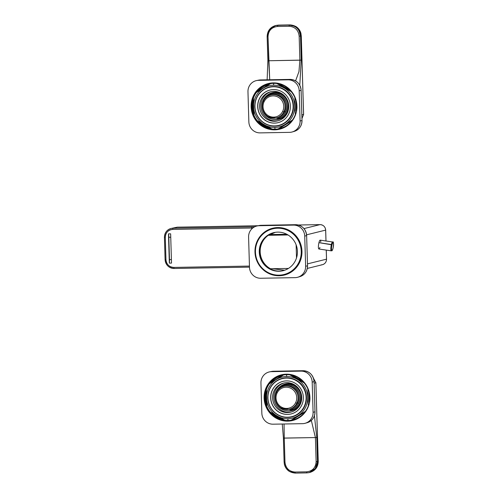 <?xml version="1.0" encoding="UTF-8"?>
<svg xmlns="http://www.w3.org/2000/svg" width="498" height="498" viewBox="0 0 498 498"><rect width="100%" height="100%" fill="white"/><g stroke="black" fill="none" stroke-linecap="round" stroke-linejoin="round"><path stroke-width="0.75" d="M298.769 262.583A23.512 22.864 -103.9 0 0 296.223 237.26A23.512 22.864 -103.9 0 0 272.705 228.856A23.512 22.864 -103.9 0 0 257.92 240.789A23.512 22.864 76.1 0 1 288.709 230.891A23.512 22.864 76.1 0 1 298.769 262.583A23.512 22.864 76.1 0 1 267.98 272.487A23.512 22.864 76.1 0 1 257.92 240.789A23.512 22.864 -103.9 0 0 260.46 266.119A23.512 22.864 -103.9 0 0 283.978 274.516A23.512 22.864 -103.9 0 0 298.769 262.583L299.273 262.458L298.769 262.583M272.705 228.856L273.215 228.731A23.512 22.864 76.1 0 1 295.258 235.405A23.512 22.864 -103.9 0 0 272.96 228.8M284.234 274.454A23.512 22.864 -103.9 0 0 299.273 262.458A23.512 22.864 -103.9 0 0 300.892 258.232A23.512 22.864 76.1 0 1 299.273 262.458A23.512 22.864 76.1 0 1 284.483 274.392L283.978 274.516M295.364 260.765A19.596 19.055 -103.9 0 0 286.979 234.359A19.596 19.055 -103.9 0 0 261.326 242.607A19.596 19.055 -103.9 0 0 269.704 269.02A19.596 19.055 -103.9 0 0 295.364 260.765A19.596 19.055 76.1 0 1 283.038 270.713A19.596 19.055 76.1 0 1 263.442 263.71A19.596 19.055 76.1 0 1 261.326 242.607A19.596 19.055 76.1 0 1 273.645 232.666A19.596 19.055 76.1 0 1 293.241 239.663A19.596 19.055 76.1 0 1 295.364 260.765M298.302 264.32A23.568 22.92 76.1 0 1 281.893 274.927A23.568 22.92 -103.9 0 0 298.302 264.32M270.669 229.466A23.568 22.92 76.1 0 1 290.135 231.221A23.568 22.92 -103.9 0 0 270.669 229.466M261.83 242.482L261.326 242.607L261.83 242.482A19.596 19.055 -103.9 0 0 263.865 263.479A19.596 19.055 -103.9 0 0 283.294 270.651A19.596 19.055 76.1 0 1 263.865 263.479A19.596 19.055 76.1 0 1 261.83 242.482A19.596 19.055 76.1 0 1 273.9 232.603A19.596 19.055 -103.9 0 0 261.83 242.482M284.377 274.709A23.792 23.138 76.1 0 1 270.277 273.551A23.792 23.138 -103.9 0 0 284.377 274.709M261.027 236.089A23.792 23.138 76.1 0 1 272.972 228.507A23.792 23.138 -103.9 0 0 261.027 236.089M301.713 251.222A23.792 23.138 76.1 0 1 284.246 274.74A23.792 23.138 76.1 0 1 258.555 263.386L258.555 263.386A23.792 23.138 76.1 0 1 255.381 252.05L255.381 252.05A23.792 23.138 76.1 0 1 257.877 240.615L257.877 240.615A23.792 23.138 76.1 0 1 272.842 228.538A23.792 23.138 76.1 0 1 301.713 251.222L301.962 251.235A24.128 23.462 76.1 0 1 284.974 274.896A24.128 23.462 76.1 0 1 258.194 263.573L258.555 263.386A23.792 23.138 -103.9 0 0 284.962 274.554A23.792 23.138 -103.9 0 0 301.713 251.222A23.792 23.138 -103.9 0 0 283.592 228.52A23.792 23.138 -103.9 0 0 257.877 240.615A23.792 23.138 -103.9 0 0 255.381 252.05A23.792 23.138 -103.9 0 0 258.555 263.386L258.194 263.573A24.128 23.462 76.1 0 1 254.976 252.075L255.381 252.05L254.976 252.075A24.128 23.462 76.1 0 1 257.51 240.478L257.877 240.615L257.51 240.478A24.128 23.462 76.1 0 1 283.586 228.215A24.128 23.462 76.1 0 1 301.962 251.235L301.713 251.222M274.099 232.56A19.59 19.049 -103.9 0 0 259.906 251.87L259.906 251.87A19.59 19.049 -103.9 0 0 283.487 270.595A19.59 19.049 76.1 0 1 259.906 251.87A19.59 19.049 76.1 0 1 274.099 232.56M269.648 234.994L268.291 235.311A19.584 19.042 -103.9 0 0 260.168 251.807L260.168 251.807A19.584 19.042 -103.9 0 0 270.539 268.752A19.584 19.042 76.1 0 1 260.168 251.807A19.584 19.042 76.1 0 1 268.291 235.311L288.025 234.956L268.291 235.311L270.296 234.564L269.648 234.994M275.257 232.342L270.296 234.564L275.257 232.342M272.456 268.715L284.613 270.246L272.456 268.715M249.486 267.27L248.589 237.092A11.199 10.888 76.1 0 1 259.159 225.719L293.496 225.108A11.199 10.888 76.1 0 1 304.726 236.089L305.623 266.268A11.199 10.888 76.1 0 1 295.053 277.641L260.715 278.258A11.199 10.888 76.1 0 1 249.486 267.27A11.199 10.888 -103.9 0 0 260.715 278.258L295.053 277.641A11.199 10.888 -103.9 0 0 297.792 277.237A11.199 10.888 -103.9 0 0 305.623 266.268L304.726 236.089A11.199 10.888 -103.9 0 0 293.496 225.108L259.159 225.719A11.199 10.888 -103.9 0 0 257.192 225.936A11.199 10.888 -103.9 0 0 248.589 237.092L249.486 267.27M254.976 252.075A24.128 23.462 -103.9 0 0 258.194 263.573A24.128 23.462 -103.9 0 0 284.974 274.896A24.128 23.462 -103.9 0 0 301.962 251.235A24.128 23.462 -103.9 0 0 283.586 228.215A24.128 23.462 -103.9 0 0 257.51 240.478A24.128 23.462 -103.9 0 0 254.976 252.075M286.804 234.265L270.296 234.564L286.804 234.265M307.527 265.776L306.637 235.598C305.797 228.868 302.081 225.233 295.482 224.691L259.19 225.526A11.124 10.813 76.1 0 1 261.139 225.308L259.159 225.719L261.139 225.308L295.476 224.691L293.496 225.108L295.476 224.691A11.124 10.813 76.1 0 1 306.637 235.604L304.726 236.089L306.637 235.604L307.534 265.783L305.623 266.268L307.534 265.783A11.124 10.813 76.1 0 1 299.746 276.67A11.124 10.813 -103.9 0 0 307.534 265.783L306.637 235.604A11.124 10.813 -103.9 0 0 295.476 224.691L261.139 225.308A11.124 10.813 -103.9 0 0 259.19 225.526L257.192 225.936M307.534 265.783L307.534 265.783C307.372 271.248 304.776 274.877 299.746 276.67L297.792 277.237M303.961 228.588L320.033 224.623A5.596 5.447 76.1 0 1 325.648 230.113L306.587 234.819L325.648 230.113L325.972 240.995L325.648 230.113A5.596 5.447 -103.9 0 0 320.033 224.623L303.961 228.588M254.715 226.783L172.918 228.233L177.232 227.169L258.213 225.725L177.232 227.169L172.918 228.233L254.715 226.783M298.258 225.015L320.065 224.623L298.258 225.015M307.478 263.878L326.514 259.178A5.596 5.447 76.1 0 1 322.405 264.712A5.596 5.447 -103.9 0 0 326.514 259.178L307.478 263.878M326.246 250.096L326.514 259.178L326.246 250.096M326.003 241.001L325.68 230.101C325.262 226.721 323.383 224.897 320.046 224.623L298.252 225.009M252.785 227.991L251.727 228.003L251.951 226.827L251.727 228.003L172.694 229.416L172.918 228.233A8.958 8.709 -103.9 0 0 164.465 237.334A8.958 8.709 76.1 0 1 172.918 228.233L172.694 229.416L252.785 227.991M258.219 225.725L177.232 227.169L171.038 228.482C166.786 229.846 164.589 232.796 164.433 237.347L165.299 237.378C165.61 232.616 168.075 229.964 172.694 229.416A7.837 7.619 -103.9 0 0 165.299 237.378L164.433 237.347L165.093 259.701L165.959 259.732L165.299 237.378L165.959 259.732A7.837 7.619 -103.9 0 0 173.827 267.42L249.448 266.075L173.827 267.42C169.177 267.04 166.556 264.475 165.959 259.732L165.093 259.701C165.766 265.117 168.772 268.042 174.101 268.478L173.827 267.42L174.113 268.478L249.479 267.133L174.113 268.478M251.758 228.912L251.727 228.003L251.758 228.912M174.082 268.478L174.082 268.478A8.958 8.709 76.1 0 1 165.124 259.713M321.229 264.868A5.596 5.447 -103.9 0 0 322.405 264.712C325.063 263.859 326.445 262.01 326.545 259.165L326.271 250.096M168.467 233.873L169.332 263.118L171.511 263.081L170.646 233.836L168.467 233.873A5.876 1.338 -91 0 1 168.822 237.253L169.488 259.614A5.876 1.338 -91 0 1 169.332 263.118L168.467 233.873L170.646 233.836L171.511 263.081L169.332 263.118A5.876 1.338 89 0 0 169.488 259.614L171.412 259.576L169.488 259.614L168.822 237.253A5.876 1.338 89 0 0 168.467 233.873M170.746 237.222L168.822 237.253L170.746 237.222M288.423 268.434L270.539 268.752L288.423 268.434M296.117 244.804L296.509 257.927L296.117 244.804M270.171 411.977L284.956 420.324L270.171 411.977A22.958 22.323 76.1 0 1 266.916 406.542A22.958 22.323 -103.9 0 0 270.171 411.977M303.226 381.561L291.872 375.156L303.226 381.561M309.289 402.608L308.965 391.752L309.289 402.608M292.17 419.957L304.95 412.027L291.137 420.212L305.417 411.348A22.958 22.323 -103.9 0 0 308.343 405.808L307.832 388.596A22.958 22.323 -103.9 0 0 304.577 383.167L304.577 383.167A22.958 22.323 76.1 0 1 307.832 388.596L308.343 405.808A22.958 22.323 76.1 0 1 305.417 411.348L291.137 420.212L292.17 419.957M281.028 384.319A14.977 14.56 76.1 0 1 284.19 382.95A14.977 14.56 -103.9 0 0 281.028 384.319A14.977 14.56 -103.9 0 0 274.796 402.502A14.977 14.56 -103.9 0 0 291.361 411.995A14.977 14.56 76.1 0 1 274.796 402.502A14.977 14.56 76.1 0 1 281.028 384.319L279.758 384.63A14.977 14.56 -103.9 0 0 274.56 405.023A14.977 14.56 -103.9 0 0 294.517 410.626A14.977 14.56 -103.9 0 0 299.721 390.233A14.977 14.56 -103.9 0 0 279.758 384.63L281.028 384.319M269.331 383.796L283.611 374.932A22.958 22.323 76.1 0 1 286.692 374.658L286.512 376.5A21.165 20.58 -103.9 0 0 266.536 397.995A21.165 20.58 -103.9 0 0 287.769 418.756L288.056 420.486A22.958 22.323 76.1 0 1 284.956 420.324A22.958 22.323 -103.9 0 0 288.056 420.486A22.958 22.323 -103.9 0 0 291.137 420.212A22.958 22.323 76.1 0 1 288.056 420.486L287.769 418.756A21.165 20.58 -103.9 0 0 307.745 397.261A21.165 20.58 -103.9 0 0 286.512 376.5L286.692 374.658A22.958 22.323 -103.9 0 0 283.611 374.932L269.331 383.796A22.958 22.323 -103.9 0 0 266.405 389.336A22.958 22.323 76.1 0 1 269.331 383.796M266.916 406.542L266.405 389.336L266.916 406.542M283.679 374.913L283.679 374.913A22.958 22.323 -103.9 0 0 281.943 375.268A22.958 22.323 76.1 0 1 283.679 374.913A22.958 22.323 -103.9 0 1 286.761 374.639L286.755 374.639A22.958 22.323 -103.9 0 1 289.855 374.807A22.958 22.323 -103.9 0 1 304.645 383.149A22.958 22.323 -103.9 0 1 307.901 388.583M289.848 374.807L289.792 374.82A22.958 22.323 -103.9 0 0 286.692 374.658A22.958 22.323 76.1 0 1 289.792 374.82L304.577 383.167L289.848 374.807M308.411 405.789A22.958 22.323 76.1 0 1 307.378 408.192A22.958 22.323 -103.9 0 0 308.411 405.789A22.958 22.323 76.1 0 1 307.378 408.192L307.378 408.192A22.958 22.323 -103.9 0 0 308.411 405.789M286.512 376.5A21.165 20.58 76.1 0 1 307.745 397.261A21.165 20.58 76.1 0 1 287.769 418.756A21.165 20.58 76.1 0 1 266.536 397.995A21.165 20.58 76.1 0 1 286.512 376.5M269.879 388.421A19.876 19.329 -103.9 0 0 278.382 415.208A19.876 19.329 -103.9 0 0 304.403 406.841A19.876 19.329 -103.9 0 0 295.899 380.049A19.876 19.329 -103.9 0 0 269.879 388.421L269.879 388.421A19.876 19.329 76.1 0 1 282.378 378.331A19.876 19.329 76.1 0 1 302.255 385.433A19.876 19.329 76.1 0 1 304.403 406.841A19.876 19.329 76.1 0 1 291.903 416.926A19.876 19.329 76.1 0 1 272.026 409.823A19.876 19.329 76.1 0 1 269.879 388.421M281.6 416.347A19.876 19.329 -103.9 0 0 292.089 416.876A19.876 19.329 76.1 0 1 281.6 416.347M282.565 378.287A19.876 19.329 -103.9 0 0 273.526 383.634A19.876 19.329 76.1 0 1 282.565 378.287M282.316 378.636A19.596 19.055 -103.9 0 0 269.991 388.583A19.596 19.055 -103.9 0 0 272.113 409.686A19.596 19.055 -103.9 0 0 291.71 416.683A19.596 19.055 -103.9 0 0 304.035 406.742L304.508 406.623L304.035 406.742A19.596 19.055 -103.9 0 0 301.913 385.639A19.596 19.055 -103.9 0 0 282.316 378.636L282.827 378.511A19.596 19.055 76.1 0 1 296.858 380.596A19.596 19.055 -103.9 0 0 282.571 378.573M291.959 416.621A19.596 19.055 -103.9 0 0 303.668 408.179A19.596 19.055 76.1 0 1 292.214 416.558L291.71 416.683M291.1 413.95A16.795 16.334 76.1 0 1 274.348 407.912A16.795 16.334 76.1 0 1 272.549 389.847A16.795 16.334 76.1 0 1 283.051 381.337A16.795 16.334 -103.9 0 0 272.549 389.847L272.425 389.878A16.795 16.334 76.1 0 1 282.989 381.356A16.795 16.334 76.1 0 1 299.784 387.357A16.795 16.334 76.1 0 1 301.601 405.44A16.795 16.334 76.1 0 1 291.037 413.969A16.795 16.334 76.1 0 1 274.242 407.968A16.795 16.334 76.1 0 1 272.425 389.878L272.549 389.847A16.795 16.334 -103.9 0 0 274.348 407.912A16.795 16.334 -103.9 0 0 291.1 413.95M294.517 410.626A14.977 14.56 76.1 0 1 290.726 412.17A14.977 14.56 76.1 0 1 273.645 403.125A14.977 14.56 76.1 0 1 279.758 384.63A14.977 14.56 76.1 0 1 283.549 383.087A14.977 14.56 76.1 0 1 300.636 392.131A14.977 14.56 76.1 0 1 294.517 410.626L294.517 410.626M304.035 406.742A19.596 19.055 76.1 0 1 278.376 414.99A19.596 19.055 76.1 0 1 269.991 388.583A19.596 19.055 76.1 0 1 295.65 380.329A19.596 19.055 76.1 0 1 304.035 406.742M301.601 405.44A16.795 16.334 -103.9 0 0 294.418 382.806A16.795 16.334 -103.9 0 0 272.425 389.878A16.795 16.334 -103.9 0 0 279.608 412.512A16.795 16.334 -103.9 0 0 301.601 405.44M257.186 120.672L271.976 129.013L257.186 120.672A22.958 22.323 76.1 0 1 253.936 115.237A22.958 22.323 -103.9 0 0 257.186 120.672M290.241 90.256L278.886 83.851L290.241 90.256M296.304 111.297L295.98 100.44L296.304 111.297M279.185 128.646L291.965 120.715L278.152 128.901L292.432 120.043A22.958 22.323 -103.9 0 0 295.358 114.496L294.847 97.291A22.958 22.323 -103.9 0 0 291.598 91.856L291.598 91.856A22.958 22.323 76.1 0 1 294.847 97.291L295.358 114.496A22.958 22.323 76.1 0 1 292.432 120.043L278.152 128.901L279.185 128.646M268.049 93.014A14.977 14.56 76.1 0 1 271.205 91.638A14.977 14.56 -103.9 0 0 268.049 93.014A14.977 14.56 -103.9 0 0 261.811 111.191A14.977 14.56 -103.9 0 0 278.376 120.69A14.977 14.56 76.1 0 1 261.811 111.191A14.977 14.56 76.1 0 1 268.049 93.014L266.779 93.325A14.977 14.56 -103.9 0 0 261.575 113.718A14.977 14.56 -103.9 0 0 281.538 119.315A14.977 14.56 -103.9 0 0 286.736 98.928A14.977 14.56 -103.9 0 0 266.779 93.325L268.049 93.014M256.352 92.485L270.626 83.62A22.958 22.323 76.1 0 1 273.713 83.347L273.526 85.195A21.165 20.58 -103.9 0 0 253.55 106.69A21.165 20.58 -103.9 0 0 274.784 127.451L275.07 129.181A22.958 22.323 76.1 0 1 271.976 129.013A22.958 22.323 -103.9 0 0 275.07 129.181A22.958 22.323 -103.9 0 0 278.152 128.901A22.958 22.323 76.1 0 1 275.07 129.181L274.784 127.451A21.165 20.58 -103.9 0 0 294.76 105.956A21.165 20.58 -103.9 0 0 273.526 85.195L273.713 83.347A22.958 22.323 -103.9 0 0 270.626 83.62L256.352 92.485A22.958 22.323 -103.9 0 0 253.426 98.031A22.958 22.323 76.1 0 1 256.352 92.485M253.936 115.237L253.426 98.031L253.936 115.237M270.694 83.608L270.694 83.608A22.958 22.323 -103.9 0 0 268.957 83.963A22.958 22.323 76.1 0 1 270.694 83.608A22.958 22.323 -103.9 0 1 273.776 83.334L273.769 83.334A22.958 22.323 -103.9 0 1 276.876 83.496A22.958 22.323 -103.9 0 1 291.66 91.844A22.958 22.323 -103.9 0 1 294.916 97.272M276.863 83.496L276.807 83.515A22.958 22.323 -103.9 0 0 273.713 83.347A22.958 22.323 76.1 0 1 276.807 83.515L291.598 91.856L276.863 83.496M295.426 114.484A22.958 22.323 76.1 0 1 294.393 116.881A22.958 22.323 -103.9 0 0 295.426 114.484A22.958 22.323 76.1 0 1 294.393 116.881L294.393 116.881A22.958 22.323 -103.9 0 0 295.426 114.484M273.526 85.195A21.165 20.58 76.1 0 1 294.76 105.956A21.165 20.58 76.1 0 1 274.784 127.451A21.165 20.58 76.1 0 1 253.55 106.69A21.165 20.58 76.1 0 1 273.526 85.195M256.893 97.11A19.876 19.329 -103.9 0 0 265.397 123.896A19.876 19.329 -103.9 0 0 291.417 115.53A19.876 19.329 -103.9 0 0 282.914 88.744A19.876 19.329 -103.9 0 0 256.893 97.11L256.893 97.11A19.876 19.329 76.1 0 1 269.393 87.026A19.876 19.329 76.1 0 1 289.27 94.122A19.876 19.329 76.1 0 1 291.417 115.53A19.876 19.329 76.1 0 1 278.917 125.621A19.876 19.329 76.1 0 1 259.041 118.518A19.876 19.329 76.1 0 1 256.893 97.11M268.621 125.042A19.876 19.329 -103.9 0 0 279.11 125.571A19.876 19.329 76.1 0 1 268.621 125.042M269.586 86.982A19.876 19.329 -103.9 0 0 260.547 92.329A19.876 19.329 76.1 0 1 269.586 86.982M269.331 87.331A19.596 19.055 -103.9 0 0 257.012 97.272A19.596 19.055 -103.9 0 0 259.128 118.375A19.596 19.055 -103.9 0 0 278.724 125.378A19.596 19.055 -103.9 0 0 291.05 115.43L291.523 115.312L291.05 115.43A19.596 19.055 -103.9 0 0 288.933 94.327A19.596 19.055 -103.9 0 0 269.331 87.331L269.841 87.2A19.596 19.055 76.1 0 1 283.879 89.291A19.596 19.055 -103.9 0 0 269.586 87.268M278.98 125.315A19.596 19.055 -103.9 0 0 290.683 116.874A19.596 19.055 76.1 0 1 279.235 125.253L278.724 125.378M278.121 122.645A16.795 16.334 76.1 0 1 261.363 116.6A16.795 16.334 76.1 0 1 259.57 98.536A16.795 16.334 76.1 0 1 270.065 90.032A16.795 16.334 -103.9 0 0 259.57 98.536L259.439 98.567A16.795 16.334 76.1 0 1 270.003 90.045A16.795 16.334 76.1 0 1 286.804 96.046A16.795 16.334 76.1 0 1 288.616 114.135A16.795 16.334 76.1 0 1 278.052 122.657A16.795 16.334 76.1 0 1 261.257 116.657A16.795 16.334 76.1 0 1 259.439 98.567L259.57 98.536A16.795 16.334 -103.9 0 0 261.363 116.6A16.795 16.334 -103.9 0 0 278.121 122.645M281.538 119.315A14.977 14.56 76.1 0 1 277.747 120.858A14.977 14.56 76.1 0 1 260.659 111.82A14.977 14.56 76.1 0 1 266.779 93.325A14.977 14.56 76.1 0 1 270.57 91.781A14.977 14.56 76.1 0 1 287.651 100.826A14.977 14.56 76.1 0 1 281.538 119.315M291.05 115.43A19.596 19.055 76.1 0 1 265.39 123.685A19.596 19.055 76.1 0 1 257.012 97.272A19.596 19.055 76.1 0 1 282.665 89.024A19.596 19.055 76.1 0 1 291.05 115.43M288.616 114.135A16.795 16.334 -103.9 0 0 281.432 91.495A16.795 16.334 -103.9 0 0 259.439 98.567A16.795 16.334 -103.9 0 0 266.629 121.207A16.795 16.334 -103.9 0 0 288.616 114.135M298.713 403.312A12.599 12.251 -103.9 0 0 297.356 389.741A12.599 12.251 -103.9 0 0 284.756 385.24A12.599 12.251 -103.9 0 0 277.125 391.086A12.599 12.251 76.1 0 1 284.756 385.24A12.599 12.251 76.1 0 1 297.356 389.741A12.599 12.251 76.1 0 1 298.713 403.312L297.736 402.982L298.713 403.312A12.599 12.251 76.1 0 1 290.795 409.705A12.599 12.251 -103.9 0 0 298.713 403.312M301.352 401.176A13.104 12.736 76.1 0 1 301.172 401.724A13.104 12.736 -103.9 0 0 301.352 401.176M297.655 387.475A13.104 12.736 76.1 0 1 298.072 387.874A13.104 12.736 -103.9 0 0 297.655 387.475M291.629 410.358A13.44 13.066 -103.9 0 0 300.462 403.448A13.44 13.066 -103.9 0 0 301.39 401.021A13.44 13.066 76.1 0 1 300.462 403.448A13.44 13.066 76.1 0 1 292.009 410.265L291.249 410.458A13.44 13.066 -103.9 0 0 299.696 403.635L300.462 403.448L299.696 403.635A13.44 13.066 -103.9 0 0 298.246 389.162A13.44 13.066 -103.9 0 0 284.806 384.363A13.44 13.066 -103.9 0 0 276.359 391.185A13.44 13.066 -103.9 0 0 277.809 405.658A13.44 13.066 -103.9 0 0 291.249 410.458M284.806 384.363L285.572 384.176A13.44 13.066 76.1 0 1 298.178 387.998A13.44 13.066 -103.9 0 0 285.192 384.275M299.696 403.635A13.44 13.066 76.1 0 1 282.105 409.294A13.44 13.066 76.1 0 1 276.359 391.185A13.44 13.066 76.1 0 1 293.951 385.527A13.44 13.066 76.1 0 1 299.696 403.635M289.892 409.051A11.759 11.435 -103.9 0 0 297.729 402.982A11.759 11.435 -103.9 0 0 296.316 390.139A11.759 11.435 -103.9 0 0 284.258 386.236M283.816 386.342L284.7 386.118A11.759 11.435 76.1 0 1 296.459 390.32A11.759 11.435 76.1 0 1 297.729 402.982L296.845 403.206A11.759 11.435 -103.9 0 0 295.575 390.538A11.759 11.435 -103.9 0 0 283.816 386.342A11.759 11.435 -103.9 0 0 276.421 392.306A11.759 11.435 -103.9 0 0 277.691 404.967A11.759 11.435 -103.9 0 0 289.45 409.169A11.759 11.435 -103.9 0 0 296.845 403.206L297.729 402.982A11.759 11.435 76.1 0 1 290.34 408.951L289.45 409.169M295.619 402.745A10.639 10.346 76.1 0 1 281.687 407.227A10.639 10.346 76.1 0 1 277.137 392.891A10.639 10.346 76.1 0 1 291.069 388.409A10.639 10.346 76.1 0 1 295.619 402.745L296.845 403.206A11.759 11.435 76.1 0 1 281.451 408.155A11.759 11.435 76.1 0 1 276.421 392.306L277.137 392.891A10.639 10.346 -103.9 0 0 281.687 407.227A10.639 10.346 -103.9 0 0 295.619 402.745A10.639 10.346 -103.9 0 0 291.069 388.409A10.639 10.346 -103.9 0 0 277.137 392.891L276.421 392.306A11.759 11.435 76.1 0 1 291.816 387.357A11.759 11.435 76.1 0 1 296.845 403.206L295.619 402.745M291.206 420.194L292.942 419.839A22.958 22.323 76.1 0 1 291.206 420.194A22.958 22.323 -103.9 0 0 292.942 419.839A22.958 22.323 -103.9 0 0 305.486 411.329A22.958 22.323 -103.9 0 0 307.353 408.242M284.893 420.287A22.958 22.323 76.1 0 1 270.327 412.076A22.958 22.323 -103.9 0 0 284.893 420.287L276.894 417.604L270.389 412.107M266.903 406.331A22.958 22.323 76.1 0 1 266.405 389.517A22.958 22.323 -103.9 0 0 266.903 406.331M269.437 383.728A22.958 22.323 76.1 0 1 281.943 375.268A22.958 22.323 -103.9 0 0 269.437 383.728M292.762 420.461A23.512 22.864 76.1 0 1 287.937 421.078A23.512 22.864 76.1 0 1 266.816 386.709L267.445 386.921L266.816 386.709A23.512 22.864 76.1 0 1 281.488 374.801A23.512 22.864 -103.9 0 0 266.816 386.709A23.512 22.864 -103.9 0 0 287.937 421.078L287.707 421.134A23.512 22.864 -103.9 0 0 309.905 397.255A23.512 22.864 -103.9 0 0 286.319 374.185A23.512 22.864 -103.9 0 0 264.121 398.07A23.512 22.864 -103.9 0 0 287.707 421.134A23.512 22.864 76.1 0 1 264.332 400.622A23.512 22.864 76.1 0 1 281.376 374.832A23.512 22.864 76.1 0 1 286.319 374.185A23.512 22.864 76.1 0 1 309.694 394.702A23.512 22.864 76.1 0 1 292.65 420.493A23.512 22.864 76.1 0 1 287.707 421.134L287.937 421.078A23.512 22.864 -103.9 0 0 292.762 420.461M292.942 419.839C299.404 418.115 304.203 414.236 307.353 408.211L307.378 408.192M285.566 383.89A13.72 13.34 -103.9 0 0 282.061 385.39A13.72 13.34 76.1 0 1 285.566 383.89M288.336 410.825A13.72 13.34 -103.9 0 0 289.45 410.85L289.07 410.95A13.72 13.34 76.1 0 1 285.964 410.632L289.07 410.95L295.868 408.883L300.624 403.517A13.72 13.34 76.1 0 1 291.946 410.57A13.72 13.34 76.1 0 1 289.07 410.95L289.45 410.85A13.72 13.34 -103.9 0 0 292.139 410.52A13.72 13.34 76.1 0 1 289.45 410.85A13.72 13.34 76.1 0 1 288.336 410.825M280.05 386.672A13.72 13.34 76.1 0 1 285.373 383.939A13.72 13.34 76.1 0 1 288.255 383.56L280.05 386.672M302.51 423.667L273.078 424.19A11.199 10.888 76.1 0 1 261.842 413.209L260.946 383.024A11.199 10.888 76.1 0 1 271.516 371.651L300.948 371.128A11.199 10.888 76.1 0 1 312.184 382.115L313.08 412.294A11.199 10.888 76.1 0 1 302.51 423.667A11.199 10.888 -103.9 0 0 305.243 423.256A11.199 10.888 -103.9 0 0 313.08 412.294L314.985 411.809A11.124 10.813 76.1 0 1 307.204 422.696A11.124 10.813 -103.9 0 0 314.985 411.809L313.08 412.294L312.184 382.115L314.089 381.624L314.985 411.809L314.089 381.624L312.184 382.115A11.199 10.888 -103.9 0 0 300.948 371.128L271.516 371.651A11.199 10.888 -103.9 0 0 269.549 371.875A11.199 10.888 -103.9 0 0 260.946 383.024L261.842 413.209A11.199 10.888 -103.9 0 0 273.078 424.19L302.51 423.667M305.243 423.256L307.204 422.696C312.227 420.903 314.823 417.274 314.991 411.802L314.095 381.624C313.254 374.894 309.532 371.259 302.933 370.717A11.124 10.813 76.1 0 1 314.089 381.624A11.124 10.813 -103.9 0 0 302.933 370.717L271.547 371.458A11.124 10.813 76.1 0 1 273.502 371.24L271.516 371.651L273.502 371.24L302.933 370.717L300.948 371.128L302.933 370.717L273.502 371.24A11.124 10.813 -103.9 0 0 271.547 371.458L269.549 371.875M293.552 419.683L292.22 419.926A22.958 22.323 -103.9 0 0 293.552 419.683M283.213 419.403L273.757 414.137A22.958 22.323 -103.9 0 0 283.213 419.409M266.517 400.124L266.38 395.057A22.958 22.323 -103.9 0 0 266.517 400.124M271.385 382.483L282.553 375.125A22.958 22.323 -103.9 0 0 271.385 382.483M296.335 386.143L288.255 383.56A13.72 13.34 76.1 0 1 296.335 386.143M272.418 380.391A23.512 22.864 -103.9 0 0 269.848 383.466A23.512 22.864 76.1 0 1 272.418 380.391M266.38 391.036A23.512 22.864 -103.9 0 0 266.747 404.227A23.512 22.864 76.1 0 1 266.38 391.036M271.572 412.83A23.512 22.864 -103.9 0 0 282.129 419.739A23.512 22.864 76.1 0 1 271.572 412.83M289.045 410.8A13.664 13.284 -103.9 0 0 293.895 409.922A13.664 13.284 76.1 0 1 289.045 410.8M287.396 383.603A13.664 13.284 -103.9 0 0 282.696 385.085A13.664 13.284 76.1 0 1 287.396 383.603M284.265 438.122L284.053 423.997L284.265 438.122L315.408 437.568L283.43 438.078L284.265 438.122L284.974 462.156L284.265 438.122M311.337 420.412L315.408 437.568L316.124 461.602C315.726 467.722 312.551 471.133 306.612 471.836L295.084 472.042C289.108 471.556 285.74 468.257 284.974 462.156L284.14 462.113L284.974 462.156C285.74 468.257 289.108 471.556 295.084 472.042L306.612 471.836L306.886 472.895L306.612 471.836C312.551 471.133 315.726 467.722 316.124 461.602L315.408 437.568L311.337 420.412M282.266 424.028L283.43 438.078M306.874 472.895L295.358 473.1L295.084 472.042L295.37 473.1C288.734 472.552 284.987 468.892 284.14 462.113L284.327 464.043C285.043 467.305 286.798 469.807 289.599 471.556L295.358 473.1L306.886 472.895L309.308 472.571L312.57 471.133M286.338 468.543L288.952 471.114M316.759 437.487L315.408 437.568L316.759 437.487L314.425 415.681L316.759 437.487L317.469 461.522L316.759 437.487M316.074 467.317L317.469 461.522L318.21 461.335L315.881 382.781L313.491 378.299L315.881 382.781L314.138 383.18L315.881 382.781L318.21 461.335L316.124 461.602L317.469 461.522L315.296 468.537L309.308 472.571L306.886 472.895M308.499 472.745L309.974 472.403M318.21 461.335L316.037 468.35L310.049 472.384L316.037 468.35L318.21 461.335M318.21 461.31L318.241 461.316C318.054 466.975 315.321 470.66 310.049 472.384M315.881 382.757L318.241 461.316M285.734 112A12.599 12.251 -103.9 0 0 284.37 98.436A12.599 12.251 -103.9 0 0 271.771 93.935A12.599 12.251 -103.9 0 0 264.139 99.774A12.599 12.251 76.1 0 1 271.771 93.935A12.599 12.251 76.1 0 1 284.37 98.436A12.599 12.251 76.1 0 1 285.734 112L284.75 111.67L285.734 112A12.599 12.251 76.1 0 1 277.809 118.393A12.599 12.251 -103.9 0 0 285.734 112M285.759 111.944L285.759 111.982C290.813 103.042 281.495 90.985 271.771 93.935C268.204 94.888 265.552 97.029 263.822 100.347M288.373 109.865A13.104 12.736 76.1 0 1 288.193 110.419A13.104 12.736 -103.9 0 0 288.373 109.865M284.675 96.164A13.104 12.736 76.1 0 1 285.086 96.568A13.104 12.736 -103.9 0 0 284.675 96.164M278.643 119.047A13.44 13.066 -103.9 0 0 287.477 112.143A13.44 13.066 -103.9 0 0 288.404 109.709A13.44 13.066 76.1 0 1 287.477 112.143A13.44 13.066 76.1 0 1 279.023 118.96L278.264 119.147A13.44 13.066 -103.9 0 0 286.717 112.33L287.477 112.143L286.717 112.33A13.44 13.066 -103.9 0 0 285.261 97.857A13.44 13.066 -103.9 0 0 271.827 93.058A13.44 13.066 -103.9 0 0 263.374 99.874A13.44 13.066 -103.9 0 0 264.824 114.347A13.44 13.066 -103.9 0 0 278.264 119.147M271.827 93.058L272.587 92.871A13.44 13.066 76.1 0 1 285.192 96.693A13.44 13.066 -103.9 0 0 272.207 92.97M286.717 112.33A13.44 13.066 76.1 0 1 269.119 117.989A13.44 13.066 76.1 0 1 263.374 99.874A13.44 13.066 76.1 0 1 280.965 94.215A13.44 13.066 76.1 0 1 286.717 112.33M276.907 117.74A11.759 11.435 -103.9 0 0 284.75 111.677A11.759 11.435 -103.9 0 0 283.331 98.828A11.759 11.435 -103.9 0 0 271.279 94.931M270.831 95.031L271.721 94.813A11.759 11.435 76.1 0 1 283.48 99.015A11.759 11.435 76.1 0 1 284.75 111.677L283.86 111.894A11.759 11.435 -103.9 0 0 282.59 99.233A11.759 11.435 -103.9 0 0 270.831 95.031A11.759 11.435 -103.9 0 0 263.436 101.001A11.759 11.435 -103.9 0 0 264.706 113.662A11.759 11.435 -103.9 0 0 276.465 117.864A11.759 11.435 -103.9 0 0 283.86 111.894L284.75 111.677A11.759 11.435 76.1 0 1 277.355 117.64L276.465 117.864M282.634 111.44A10.639 10.346 76.1 0 1 268.708 115.916A10.639 10.346 76.1 0 1 264.158 101.58A10.639 10.346 76.1 0 1 278.083 97.104A10.639 10.346 76.1 0 1 282.634 111.44L283.86 111.894A11.759 11.435 76.1 0 1 268.466 116.843A11.759 11.435 76.1 0 1 263.436 101.001L264.158 101.58A10.639 10.346 -103.9 0 0 268.708 115.916A10.639 10.346 -103.9 0 0 282.634 111.44A10.639 10.346 -103.9 0 0 278.083 97.104A10.639 10.346 -103.9 0 0 264.158 101.58L263.436 101.001A11.759 11.435 76.1 0 1 278.83 96.046A11.759 11.435 76.1 0 1 283.86 111.894L282.634 111.44M292.5 120.024A22.958 22.323 76.1 0 1 279.957 128.534A22.958 22.323 76.1 0 1 278.22 128.889A22.958 22.323 -103.9 0 0 279.957 128.534A22.958 22.323 -103.9 0 0 292.5 120.024A22.958 22.323 -103.9 0 0 294.374 116.93M271.908 128.982A22.958 22.323 76.1 0 1 257.348 120.765A22.958 22.323 -103.9 0 0 271.908 128.982L263.915 126.299L257.404 120.802M253.918 115.019A22.958 22.323 76.1 0 1 253.42 98.212A22.958 22.323 -103.9 0 0 253.918 115.019M256.451 92.423A22.958 22.323 76.1 0 1 268.957 83.963A22.958 22.323 -103.9 0 0 256.451 92.423M279.776 129.156A23.512 22.864 76.1 0 1 274.952 129.773A23.512 22.864 76.1 0 1 253.831 95.398L254.459 95.61L253.831 95.398A23.512 22.864 76.1 0 1 268.509 83.496A23.512 22.864 -103.9 0 0 253.831 95.398A23.512 22.864 -103.9 0 0 274.952 129.773L274.728 129.829A23.512 22.864 -103.9 0 0 296.92 105.943A23.512 22.864 -103.9 0 0 273.334 82.88A23.512 22.864 -103.9 0 0 251.135 106.759A23.512 22.864 -103.9 0 0 274.728 129.829A23.512 22.864 76.1 0 1 251.347 109.311A23.512 22.864 76.1 0 1 268.397 83.521A23.512 22.864 76.1 0 1 273.334 82.88A23.512 22.864 76.1 0 1 296.708 103.391A23.512 22.864 76.1 0 1 279.664 129.181A23.512 22.864 76.1 0 1 274.728 129.829L274.952 129.773A23.512 22.864 -103.9 0 0 279.776 129.156M272.58 92.584A13.72 13.34 -103.9 0 0 269.076 94.085A13.72 13.34 76.1 0 1 272.58 92.584M275.357 119.52A13.72 13.34 -103.9 0 0 276.465 119.545L276.085 119.638A13.72 13.34 76.1 0 1 272.979 119.321L276.085 119.638L282.883 117.572L287.639 112.206A13.72 13.34 76.1 0 1 278.967 119.265A13.72 13.34 76.1 0 1 276.085 119.638L276.465 119.545A13.72 13.34 -103.9 0 0 279.154 119.215A13.72 13.34 76.1 0 1 276.465 119.545A13.72 13.34 76.1 0 1 275.357 119.52M267.065 95.361A13.72 13.34 76.1 0 1 272.394 92.628A13.72 13.34 76.1 0 1 275.269 92.255L267.065 95.361M289.525 132.356L260.093 132.885A11.199 10.888 76.1 0 1 248.857 121.898L247.967 91.719A11.199 10.888 76.1 0 1 258.53 80.346L287.969 79.823A11.199 10.888 76.1 0 1 299.198 90.804L300.095 120.989A11.199 10.888 76.1 0 1 289.525 132.356A11.199 10.888 -103.9 0 0 292.258 131.951A11.199 10.888 -103.9 0 0 300.095 120.989L302 120.497A11.124 10.813 76.1 0 1 294.218 131.385A11.124 10.813 -103.9 0 0 302 120.497L300.095 120.989L299.198 90.804L301.103 90.319L302.006 120.497L301.103 90.319L299.198 90.804A11.199 10.888 -103.9 0 0 287.969 79.823L258.53 80.346A11.199 10.888 -103.9 0 0 256.57 80.564A11.199 10.888 -103.9 0 0 247.967 91.719L248.857 121.898A11.199 10.888 -103.9 0 0 260.093 132.885L289.525 132.356M292.258 131.951L294.218 131.385C299.242 129.598 301.838 125.963 302.006 120.497L301.109 90.312C300.269 83.583 296.547 79.948 289.948 79.406A11.124 10.813 76.1 0 1 301.103 90.319A11.124 10.813 -103.9 0 0 289.948 79.406L258.562 80.153A11.124 10.813 76.1 0 1 260.516 79.935L258.53 80.346L260.516 79.935L289.948 79.406L287.969 79.823L289.948 79.406L260.516 79.935A11.124 10.813 -103.9 0 0 258.562 80.153L256.57 80.564M280.567 128.372L279.235 128.615A22.958 22.323 -103.9 0 0 280.567 128.372M270.227 128.098L260.771 122.825A22.958 22.323 -103.9 0 0 270.227 128.098M253.538 108.819L253.401 103.752A22.958 22.323 -103.9 0 0 253.538 108.819M258.4 91.171L269.574 83.82A22.958 22.323 -103.9 0 0 258.4 91.171M283.35 94.838L275.269 92.255A13.72 13.34 76.1 0 1 283.35 94.838M259.433 89.086A23.512 22.864 -103.9 0 0 256.862 92.155A23.512 22.864 76.1 0 1 259.433 89.086M253.395 99.731A23.512 22.864 -103.9 0 0 253.762 112.915A23.512 22.864 76.1 0 1 253.395 99.731M258.587 121.524A23.512 22.864 -103.9 0 0 269.144 128.428A23.512 22.864 76.1 0 1 258.587 121.524M276.06 119.489A13.664 13.284 -103.9 0 0 280.909 118.617A13.664 13.284 76.1 0 1 276.06 119.489M274.417 92.298A13.664 13.284 -103.9 0 0 269.717 93.78A13.664 13.284 76.1 0 1 274.417 92.298M299.871 60.19L298.962 71.594L295.582 80.9L298.962 71.594L299.871 60.19L268.727 60.744L301.222 60.109L299.784 85.301L301.222 60.109L300.506 36.074L301.246 35.887L303.581 114.434L301.95 118.574L303.581 114.434L301.838 114.92L303.581 114.434L301.246 35.887L300.506 36.074L301.222 60.109L299.871 60.19L299.161 36.155L299.871 60.19M267.893 60.7L267.146 36.684L269.387 29.606L275.45 25.591L277.747 25.292L277.523 26.475C271.584 27.178 268.41 30.59 268.011 36.709L267.177 36.665L268.011 36.709L268.727 60.744L267.893 60.7L268.727 60.744L269.717 79.767L268.011 36.709C268.41 30.59 271.584 27.178 277.523 26.475L289.052 26.27C295.028 26.761 298.395 30.054 299.161 36.155L300.506 36.074L299.161 36.155C298.395 30.054 295.028 26.761 289.052 26.27L277.523 26.475L277.747 25.292L289.27 25.087L289.052 26.27L289.27 25.087L278.525 25.105L289.27 25.087C295.912 25.635 299.659 29.295 300.506 36.074L299.074 30.851M294.318 26.251L289.27 25.087L290.029 24.9L278.525 25.105L274.373 25.908M276.147 25.417L290.029 24.9C296.652 25.448 300.4 29.108 301.246 35.887C300.4 29.108 296.652 25.448 290.01 24.9L290.041 24.9M301.246 35.862L300.923 33.36C300.12 30.422 298.451 28.137 295.905 26.519L290.029 24.9M301.95 118.58L303.606 114.422L301.278 35.875M272.076 27.06L268.571 30.87M278.525 25.105L276.228 25.398L278.525 25.105M320.724 241.91A4.482 0.971 98.5 0 0 318.944 242.663A4.482 0.971 98.5 0 0 318.496 248.284A4.482 0.971 98.5 0 0 319.897 247.45M332.658 241.997A4.482 0.971 98.5 0 0 331.375 244.524L318.944 242.663A4.482 0.971 -81.5 0 1 320.22 240.136L332.658 241.997C333.585 241.281 333.722 243.36 333.075 248.222L333.075 248.166A3.922 0.847 98.5 0 0 333.399 242.999A3.922 0.847 98.5 0 0 331.998 244.842L331.375 244.524A4.482 0.971 98.5 0 0 331.332 250.855A4.482 0.971 -81.5 0 1 331.375 244.524A4.482 0.971 -81.5 0 1 332.658 241.997M318.901 248.994A4.482 0.971 -81.5 0 1 318.944 242.663L331.998 244.842A3.922 0.847 98.5 0 0 331.668 250.008A3.922 0.847 98.5 0 0 333.075 248.166L333.075 248.222C331.736 252.162 332.073 250.189 331.332 250.855L318.901 248.994M333.075 248.166A3.922 0.847 -81.5 0 1 331.668 250.008A3.922 0.847 -81.5 0 1 331.998 244.842A3.922 0.847 -81.5 0 1 333.399 242.999A3.922 0.847 -81.5 0 1 333.075 248.166M307.303 268.441L322.405 264.712M276.801 391.652C278.531 388.334 281.183 386.199 284.756 385.24C294.474 382.296 303.792 394.354 298.744 403.293C297.013 406.611 294.362 408.746 290.795 409.705L281.115 407.968M266.891 406.244L265.123 397.933L266.405 389.579M269.462 383.709L274.977 378.368L281.943 375.268C299.547 369.89 316.566 391.907 307.353 408.211M283.399 438.097L284.109 462.125M313.485 378.268L315.906 382.769M268.129 116.657L277.809 118.393C281.382 117.441 284.028 115.299 285.759 111.982M256.482 92.404L261.992 87.063L268.957 83.963C286.562 78.584 303.581 100.602 294.368 116.899C291.224 122.931 286.418 126.809 279.957 128.534L278.22 128.889M253.912 114.932L252.137 106.628L253.42 98.274M267.862 60.712L267.14 79.817M276.228 25.398L275.45 25.591C270.109 27.278 267.345 30.976 267.146 36.684"/></g></svg>
